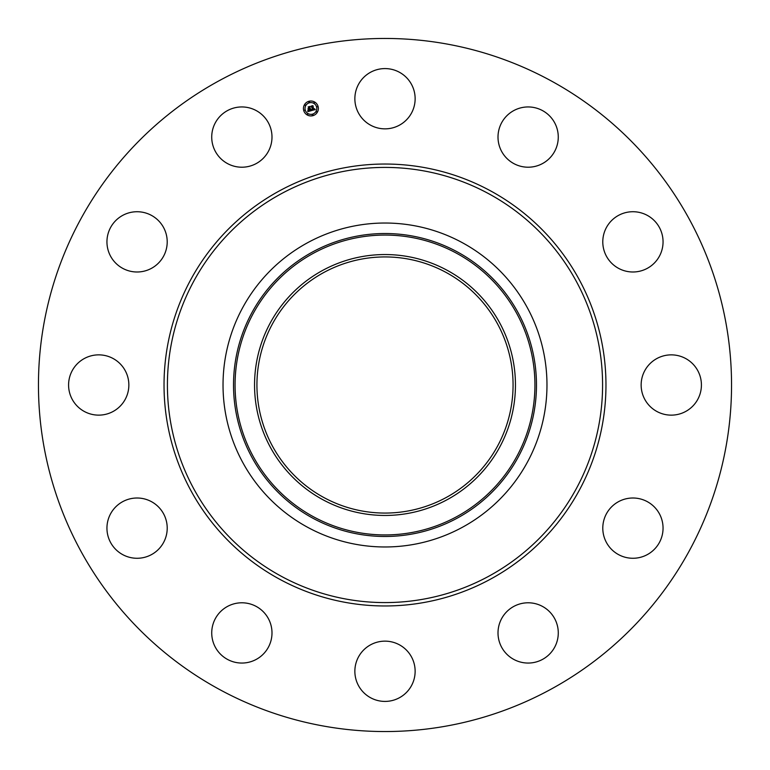 <?xml version="1.0" encoding="UTF-8"?>
<svg xmlns="http://www.w3.org/2000/svg" width="770" height="770" viewBox="0 0 770 770"><rect width="100%" height="100%" fill="white"/><g stroke="black" fill="none" stroke-linecap="round" stroke-linejoin="round"><path stroke-width="1.16" d="M358.55 84.276A30.136 30.136 0 0 1 399.447 72.274A30.136 30.136 0 0 1 411.45 113.171A30.136 30.136 0 0 1 370.553 125.163A30.136 30.136 0 0 1 358.55 84.276M218.853 689.121A346.548 346.548 0 0 1 80.879 218.853A346.548 346.548 0 0 1 551.147 80.879A346.548 346.548 0 0 1 689.121 551.147A346.548 346.548 0 0 1 218.853 689.121M462.655 242.858A161.97 161.97 0 0 1 462.655 527.142A161.97 161.97 0 0 1 223.031 385A161.97 161.97 0 0 1 462.655 242.858M322.457 270.52A130.448 130.448 0 0 1 499.48 322.457A130.448 130.448 0 0 1 447.543 499.48A130.448 130.448 0 0 1 270.52 447.543A130.448 130.448 0 0 1 322.457 270.52M323.602 497.391A128.07 128.07 0 0 1 272.609 323.602A128.07 128.07 0 0 1 446.398 272.609A128.07 128.07 0 0 1 497.391 446.398A128.07 128.07 0 0 1 323.602 497.391M257.536 658.658A30.136 30.136 0 0 1 216.129 648.6A30.136 30.136 0 0 1 226.178 607.193A30.136 30.136 0 0 1 267.594 617.242A30.136 30.136 0 0 1 257.536 658.658M632.218 211.731A30.136 30.136 0 0 1 663.047 241.145A30.136 30.136 0 0 1 633.633 271.983A30.136 30.136 0 0 1 602.794 242.569A30.136 30.136 0 0 1 632.218 211.731M137.782 558.269A30.136 30.136 0 0 1 106.953 528.855A30.136 30.136 0 0 1 136.367 498.017A30.136 30.136 0 0 1 167.206 527.431A30.136 30.136 0 0 1 137.782 558.269M685.724 358.55A30.136 30.136 0 0 1 697.726 399.447A30.136 30.136 0 0 1 656.829 411.45A30.136 30.136 0 0 1 644.837 370.553A30.136 30.136 0 0 1 685.724 358.55M84.276 411.45A30.136 30.136 0 0 1 72.274 370.553A30.136 30.136 0 0 1 113.171 358.55A30.136 30.136 0 0 1 125.163 399.447A30.136 30.136 0 0 1 84.276 411.45M658.658 512.464A30.136 30.136 0 0 1 648.6 553.871A30.136 30.136 0 0 1 607.193 543.822A30.136 30.136 0 0 1 617.242 502.406A30.136 30.136 0 0 1 658.658 512.464M111.342 257.536A30.136 30.136 0 0 1 121.4 216.129A30.136 30.136 0 0 1 162.807 226.178A30.136 30.136 0 0 1 152.758 267.594A30.136 30.136 0 0 1 111.342 257.536M558.269 632.218A30.136 30.136 0 0 1 528.855 663.047A30.136 30.136 0 0 1 498.017 633.633A30.136 30.136 0 0 1 527.431 602.794A30.136 30.136 0 0 1 558.269 632.218M211.731 137.782A30.136 30.136 0 0 1 241.145 106.953A30.136 30.136 0 0 1 271.983 136.367A30.136 30.136 0 0 1 242.569 167.206A30.136 30.136 0 0 1 211.731 137.782M411.45 685.724A30.136 30.136 0 0 1 370.553 697.726A30.136 30.136 0 0 1 358.55 656.829A30.136 30.136 0 0 1 399.447 644.837A30.136 30.136 0 0 1 411.45 685.724M512.464 111.342A30.136 30.136 0 0 1 553.871 121.4A30.136 30.136 0 0 1 543.822 162.807A30.136 30.136 0 0 1 502.406 152.758A30.136 30.136 0 0 1 512.464 111.342M303.698 110.408A7.459 7.459 0 0 1 308.972 101.274A7.459 7.459 0 0 1 318.106 106.549A7.459 7.459 0 0 1 312.832 115.683A7.459 7.459 0 0 1 303.698 110.408M305.228 109.995A5.881 5.881 0 0 1 309.386 102.795A5.881 5.881 0 0 1 316.586 106.953A5.881 5.881 0 0 1 312.428 114.153A5.881 5.881 0 0 1 305.228 109.995M311.494 110.582L311.686 109.552L312.967 109.927L311.629 106.26L313.063 105.875L313.563 109.494L314.353 108.753L313.621 109.735L314.526 108.734L315.248 109.59L311.494 110.582M311.253 110.418L311.532 109.456L311.253 110.418M311.994 109.783L312.678 109.735L311.176 106.106L312.784 105.673L311.369 106.145L312.803 109.792L311.994 109.783M307.923 111.583L308.183 110.505L310.069 110.726L309.675 109.253L309.829 110.611L308.433 110.639L309.723 110.543L309.405 109.33L308.568 110.12L308.212 108.801L309.598 108.993L308.664 107.107L310.204 106.693L309.81 107.242L311.195 110.707L307.923 111.583M307.692 111.332L307.942 110.341L307.692 111.332M307.942 108.714L308.404 110.1L307.942 108.714M309.261 108.801L308.164 106.915L309.983 106.424L308.356 106.953L309.357 108.868L308.616 108.974L309.261 108.801M312.197 115.028L313.072 114.797L312.197 115.028M304.025 110.322L304.901 110.081L304.025 110.322M307.134 114.364L308.01 114.133L307.134 114.364M308.741 102.15L309.617 101.919L308.741 102.15M304.699 105.259L305.565 105.028L304.699 105.259M317.779 106.635L316.913 106.866L317.779 106.635M317.115 111.689L316.239 111.929L317.115 111.689M314.68 102.583L313.804 102.814L314.68 102.583M489.316 194.05A217.592 217.592 0 0 1 575.95 489.316A217.592 217.592 0 0 1 280.684 575.95A217.592 217.592 0 0 1 194.05 280.684A217.592 217.592 0 0 1 489.316 194.05M490.942 191.085A220.971 220.971 0 0 1 578.915 490.942A220.971 220.971 0 0 1 279.058 578.915A220.971 220.971 0 0 1 191.085 279.058A220.971 220.971 0 0 1 490.942 191.085M457.621 517.931A151.469 151.469 0 0 1 252.069 457.621A151.469 151.469 0 0 1 312.379 252.069A151.469 151.469 0 0 1 517.931 312.379A151.469 151.469 0 0 1 457.621 517.931M313.12 253.426A149.919 149.919 0 0 1 516.574 313.12A149.919 149.919 0 0 1 456.88 516.574A149.919 149.919 0 0 1 253.426 456.88A149.919 149.919 0 0 1 313.12 253.426"/></g></svg>
